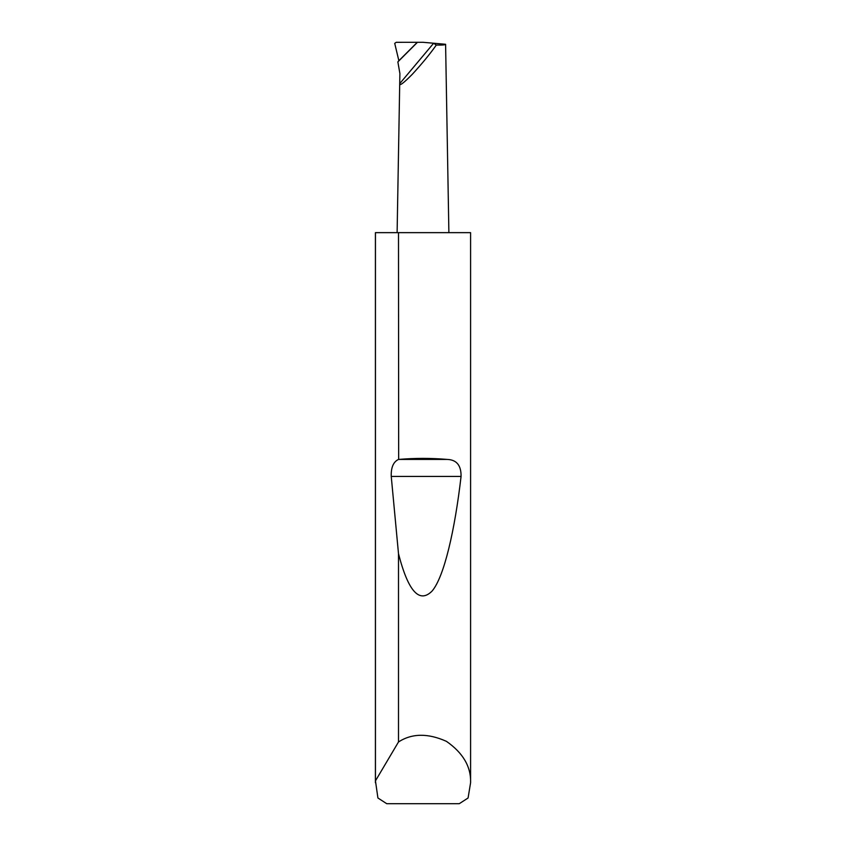 <?xml version="1.0" encoding="UTF-8"?>
<svg xmlns="http://www.w3.org/2000/svg" width="846" height="846" viewBox="0 0 846 846"><rect width="100%" height="100%" fill="white"/><g stroke="black" fill="none" stroke-linecap="round" stroke-linejoin="round"><path stroke-width="1.27" d="M445.313 44.574L445.599 44.278C445.408 44.923 442.31 45.187 436.303 45.071C430.096 53.88 422.101 63.609 412.33 74.258C403.563 83.162 399.354 86.292 399.714 83.659L399.894 73.517L397.863 61.895L398.868 60.722L394.722 43.389L396.171 42.311L423 42.3L445.599 44.278L448.888 232.65M470.588 782.762L468.081 797.99L459.262 803.7L386.738 803.7L377.919 797.99L375.455 780.858L398.498 741.963C411.939 733.271 427.917 733.059 446.434 741.35C463.079 752.961 471.127 766.762 470.588 782.762L470.588 232.65L398.498 232.65L398.667 459.431C414.889 458.035 431.111 458.035 447.333 459.431C456.65 459.801 461.229 465.469 461.07 476.414C454.81 530.336 444.213 576.686 432.137 591.005C419.405 603.843 408.195 591.407 398.498 553.707L391.243 476.414C390.958 467.478 393.379 461.821 398.498 459.441M398.498 741.963L398.498 553.707M375.413 782.762L375.413 232.65L398.498 232.65M436.303 45.071L433.638 43.231L399.714 83.659L397.112 232.65M397.863 61.895L417.459 42.3M441.39 45.06L443.198 44.965M375.455 780.858L375.455 232.65M398.868 60.722L417.163 42.427M398.667 459.431L447.333 459.431M391.243 476.414L461.07 476.414"/></g></svg>
